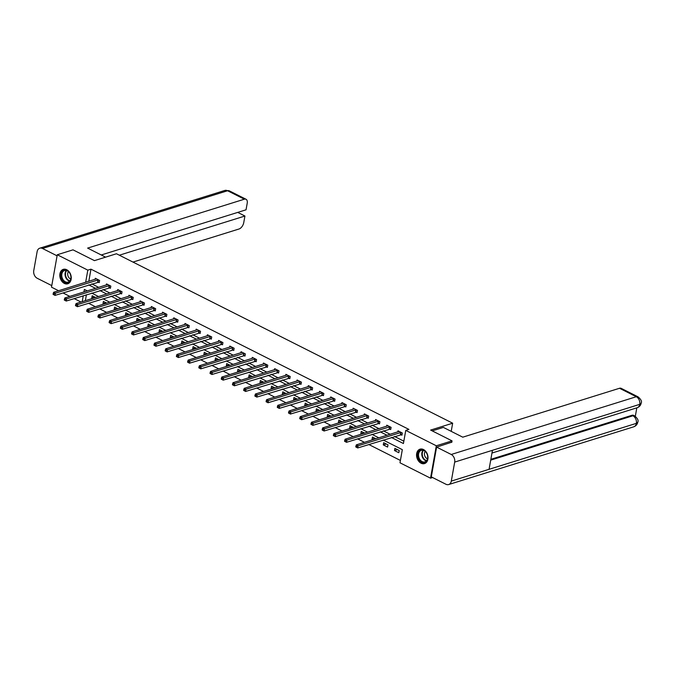 <?xml version="1.0" encoding="UTF-8"?>
<svg xmlns="http://www.w3.org/2000/svg" width="675" height="675" viewBox="0 0 675 675"><rect width="100%" height="100%" fill="white"/><g stroke="black" fill="none" stroke-linecap="round" stroke-linejoin="round"><path stroke-width="1.01" d="M66.749 269.738A7.552 5.527 72.7 0 1 71.238 277.189A7.552 5.527 72.7 0 1 67.778 283.778A7.552 5.527 72.7 0 1 64.311 283.407A7.552 5.527 72.7 0 1 59.822 275.948A7.552 5.527 72.7 0 1 63.281 269.359A7.552 5.527 72.7 0 1 66.749 269.738M423.495 449.542A7.552 5.527 72.7 0 1 427.992 456.992A7.552 5.527 72.7 0 1 424.533 463.582A7.552 5.527 72.7 0 1 421.065 463.202A7.552 5.527 72.7 0 1 416.568 455.752A7.552 5.527 72.7 0 1 420.036 449.162A7.552 5.527 72.7 0 1 423.495 449.542M432.608 477.546L430.532 478.187L399.988 462.797L402.334 449.66L383.189 440.007M88.509 303.244L95.386 306.712M99.714 308.897L106.599 312.365M110.928 314.542L117.813 318.009M122.141 320.195L129.018 323.663M133.355 325.848L140.231 329.316M144.568 331.493L151.445 334.96M155.773 337.146L162.658 340.613M166.987 342.799L173.863 346.267M178.2 348.443L185.077 351.911M189.413 354.097L196.29 357.564M200.618 359.75L207.503 363.218M211.832 365.394L218.717 368.862M223.045 371.048L229.922 374.515M234.259 376.701L241.135 380.168M245.464 382.345L252.349 385.813M256.677 387.998L263.562 391.466M267.891 393.652L274.767 397.119M279.104 399.305L285.981 402.764M290.309 404.949L297.194 408.417M301.523 410.602L308.407 414.07M312.736 416.256L319.613 419.723M323.949 421.9L330.826 425.368M335.154 427.553L342.039 431.021M346.368 433.207L353.253 436.674M357.581 438.851L364.458 442.319M368.795 444.504L400.41 460.443M81.025 302.046L74.149 298.578M69.82 296.392L62.935 292.925M58.607 290.739L51.502 287.162L57.274 254.753L87.817 270.143L85.657 282.302M57.274 254.753L73.01 249.843L94.433 260.634L116.463 253.758L452.663 423.2L451.204 431.35M86.408 294.747L85.354 300.696M399.195 450.52L394.883 448.343L394.495 450.537L398.807 452.714L399.195 450.52M387.99 444.867L383.67 442.699L383.282 444.884L387.593 447.061L387.99 444.867M375.865 438.758L372.465 437.046L372.068 439.239L372.946 439.678M364.652 433.114L361.252 431.392L360.863 433.586L361.733 434.025M353.447 427.461L350.038 425.748L349.65 427.933L350.519 428.372M342.233 421.808L338.825 420.095L338.437 422.288L339.306 422.727M331.02 416.163L327.62 414.442L327.223 416.635L328.101 417.074M319.807 410.51L316.406 408.797L316.018 410.982L316.887 411.421M308.602 404.857L305.193 403.144L304.805 405.337L305.674 405.776M297.388 399.212L293.979 397.491L293.591 399.684L294.46 400.123M286.175 393.559L282.774 391.846L282.378 394.031L283.255 394.47M274.961 387.906L271.561 386.193L271.173 388.387L272.042 388.817M263.756 382.261L260.348 380.54L259.959 382.733L260.828 383.172M252.543 376.608L249.134 374.895L248.746 377.08L249.615 377.519M241.329 370.955L237.929 369.242L237.532 371.427L238.402 371.866M230.116 365.31L226.716 363.589L226.328 365.782L227.197 366.221M218.911 359.657L215.502 357.944L215.114 360.129L215.983 360.568M207.697 354.004L204.289 352.291L203.901 354.476L204.77 354.915M196.484 348.359L193.084 346.638L192.687 348.832L193.556 349.27M185.271 342.706L181.87 340.993L181.482 343.178L182.351 343.617M174.066 337.053L170.657 335.34L170.269 337.525L171.138 337.964M162.852 331.408L159.443 329.687L159.055 331.881L159.924 332.319M151.639 325.755L148.23 324.034L147.842 326.227L148.711 326.666M140.425 320.102L137.025 318.389L136.628 320.574L137.506 321.013M129.212 314.449L125.812 312.736L125.423 314.93L126.293 315.368M118.007 308.804L114.598 307.083L114.21 309.277L115.079 309.715M106.793 303.151L103.385 301.438L102.997 303.623L103.866 304.062M95.58 297.498L92.18 295.785L91.783 297.979L92.661 298.418M391.382 437.459L403.422 443.526L405.768 430.388L408.915 429.401L90.965 269.165L88.805 281.323M91.817 283.913L98.702 287.381M103.03 289.567L109.915 293.026M114.244 295.211L121.12 298.679M125.457 300.864L132.334 304.332M136.662 306.517L143.547 309.985M147.876 312.162L154.761 315.63M159.089 317.815L165.966 321.283M170.303 323.468L177.179 326.936M181.507 329.113L188.393 332.581M192.721 334.766L199.606 338.234M203.934 340.419L210.811 343.887M215.148 346.064L222.024 349.532M226.361 351.717L233.238 355.185M237.566 357.37L244.451 360.838M248.78 363.015L255.656 366.483M259.993 368.668L266.87 372.136M271.207 374.321L278.083 377.789M282.412 379.966L289.297 383.434M293.625 385.619L300.51 389.087M304.838 391.272L311.715 394.74M316.052 396.917L322.928 400.385M327.257 402.57L334.142 406.038M338.47 408.223L345.355 411.691M349.684 413.876L356.56 417.336M360.897 419.521L367.774 422.989M372.102 425.174L378.987 428.642M383.316 430.827L390.201 434.295M394.529 436.472L403.844 441.172M400.764 434.607L401.929 435.189L402.317 433.004L398.005 430.827L397.811 431.916M389.551 428.954L390.715 429.545L391.103 427.351L386.792 425.174L386.598 426.262M378.346 423.301L379.502 423.892L379.898 421.698L375.587 419.529L375.393 420.618M367.132 417.656L368.297 418.238L368.685 416.053L364.373 413.876L364.179 414.965M355.919 412.003L357.083 412.594L357.472 410.4L353.16 408.223L352.966 409.312M344.706 406.35L345.87 406.941L346.258 404.747L341.947 402.578L341.752 403.667M333.492 400.705L334.657 401.288L335.053 399.102L330.742 396.925L330.548 398.014M322.287 395.052L323.452 395.634L323.84 393.449L319.528 391.272L319.334 392.361M311.074 389.399L312.238 389.99L312.626 387.796L308.315 385.627L308.121 386.707M299.86 383.754L301.025 384.337L301.413 382.151L297.101 379.974L296.907 381.063M288.647 378.101L289.811 378.683L290.208 376.498L285.888 374.321L285.702 375.41M277.442 372.448L278.606 373.039L278.994 370.845L274.683 368.677L274.489 369.757M266.228 366.803L267.393 367.386L267.781 365.2L263.469 363.023L263.275 364.112M255.015 361.15L256.179 361.733L256.567 359.547L252.256 357.37L252.062 358.459M243.802 355.497L244.966 356.088L245.354 353.894L241.043 351.726L240.848 352.806M232.597 349.852L233.753 350.435L234.149 348.241L229.837 346.073L229.643 347.161M221.383 344.199L222.547 344.782L222.936 342.596L218.624 340.419L218.43 341.508M210.17 338.546L211.334 339.137L211.722 336.943L207.411 334.775L207.217 335.855M198.956 332.893L200.121 333.484L200.509 331.29L196.197 329.122L196.003 330.21M187.751 327.248L188.907 327.831L189.304 325.645L184.992 323.468L184.798 324.557M176.538 321.595L177.702 322.186L178.09 319.992L173.779 317.815L173.585 318.904M165.324 315.942L166.489 316.533L166.877 314.339L162.565 312.171L162.371 313.259M154.111 310.298L155.275 310.88L155.663 308.694L151.352 306.517L151.158 307.606M142.906 304.644L144.062 305.235L144.458 303.041L140.147 300.864L139.953 301.953M131.693 298.991L132.857 299.582L133.245 297.388L128.933 295.22L128.739 296.308M120.479 293.347L121.643 293.929L122.032 291.743L117.72 289.567L117.526 290.655M109.266 287.693L110.43 288.284L110.818 286.09L106.507 283.913L106.312 285.002M98.052 282.04L99.217 282.631L99.613 280.437L95.302 278.269L95.108 279.357M452.663 423.2L430.625 430.076L452.048 440.868L451.778 442.37M452.048 440.868L436.312 445.778L430.532 478.187M90.965 269.165L87.817 270.143M405.768 430.388L436.312 445.778M88.67 284.892L95.555 288.36M99.883 290.545L106.768 294.013M111.097 296.198L117.973 299.666M122.31 301.843L129.187 305.311M133.515 307.496L140.4 310.964M144.728 313.149L151.613 316.617M155.942 318.794L162.818 322.262M167.155 324.447L174.032 327.915M178.36 330.1L185.245 333.568M189.574 335.745L196.459 339.213M200.787 341.398L207.664 344.866M212.001 347.051L218.877 350.519M223.214 352.696L230.091 356.164M234.419 358.349L241.304 361.817M245.632 364.002L252.509 367.47M256.846 369.647L263.723 373.115M268.059 375.3L274.936 378.768M279.264 380.953L286.149 384.421M290.478 386.598L297.363 390.066M301.691 392.251L308.568 395.719M312.905 397.904L319.781 401.372M324.11 403.557L330.995 407.025M335.323 409.202L342.208 412.67M346.537 414.855L353.413 418.323M357.75 420.508L364.627 423.976M368.955 426.153L375.84 429.621M380.168 431.806L387.053 435.274M87.362 290.917L84.383 289.415L83.928 291.988M83.261 295.734L82.207 301.674M378.861 437.83L371.984 434.362M367.647 432.177L360.771 428.709M356.442 426.524L349.557 423.056M345.229 420.879L338.344 417.412M334.015 415.226L327.139 411.758M322.802 409.573L315.925 406.105M311.597 403.928L304.712 400.461M300.383 398.275L293.498 394.808M289.17 392.622L282.293 389.154M277.957 386.977L271.08 383.51M266.743 381.324L259.867 377.857M255.538 375.671L248.653 372.203M244.325 370.027L237.448 366.559M233.111 364.373L226.235 360.906M221.898 358.72L215.021 355.252M210.693 353.076L203.808 349.608M199.479 347.423L192.594 343.955M188.266 341.769L181.389 338.302M177.053 336.116L170.176 332.648M165.847 330.472L158.963 327.004M154.634 324.818L147.749 321.351M143.421 319.165L136.544 315.698M132.207 313.521L125.331 310.053M121.002 307.868L114.117 304.4M109.789 302.214L102.904 298.747M98.575 296.57L91.699 293.102M397.423 449.626L394.495 450.537M386.21 443.973L383.282 444.884M374.996 438.32L372.068 439.239M363.783 432.675L360.863 433.586M352.578 427.022L349.65 427.933M341.364 421.369L338.437 422.288M330.151 415.724L327.223 416.635M318.938 410.071L316.018 410.982M307.733 404.418L304.805 405.337M296.519 398.773L293.591 399.684M285.306 393.12L282.378 394.031M274.092 387.467L271.173 388.387M262.879 381.822L259.959 382.733M251.674 376.169L248.746 377.08M240.46 370.516L237.532 371.427M229.247 364.871L226.328 365.782M218.033 359.218L215.114 360.129M206.828 353.565L203.901 354.476M195.615 347.92L192.687 348.832M184.402 342.267L181.482 343.178M173.188 336.614L170.269 337.525M161.983 330.969L159.055 331.881M150.77 325.316L147.842 326.227M139.556 319.663L136.628 320.574M128.343 314.01L125.423 314.93M117.138 308.365L114.21 309.277M105.924 302.712L102.997 303.623M94.711 297.059L91.783 297.979M401.152 432.413L358.121 445.77L356.324 444.859L399.17 431.418M402.047 434.531L357.725 447.955L355.767 446.917L356.484 447.28L356.645 446.411L355.927 446.048L355.767 446.917M356.645 446.411L358.121 445.77L357.725 447.955L356.484 447.28M356.324 444.859L355.927 446.048M421.276 449.871A6.531 4.784 72.7 0 1 427.511 455.372A6.531 4.784 72.7 0 1 424.297 462.552A6.531 4.784 72.7 0 1 418.061 457.051A6.531 4.784 72.7 0 1 421.276 449.871M424.499 461.987A6.05 4.43 -107.3 0 0 424.904 461.894A6.05 4.43 -107.3 0 0 427.41 455.068A6.05 4.43 -107.3 0 0 421.698 450.242A6.05 4.43 -107.3 0 0 421.301 450.343A6.05 4.43 -107.3 0 0 418.795 457.161A6.05 4.43 -107.3 0 0 424.499 461.987M420.55 449.052L420.643 449.018A7.501 5.493 -107.3 0 0 420.55 449.052A7.501 5.493 -107.3 0 0 417.445 457.515A7.501 5.493 -107.3 0 0 424.524 463.497A7.501 5.493 -107.3 0 0 425.022 463.379A7.501 5.493 -107.3 0 0 425.123 463.345L425.022 463.379M425.208 451.415A4.312 3.156 -107.3 0 0 424.685 455.617A4.312 3.156 -107.3 0 0 427.503 458.781M64.522 270.067A6.531 4.784 72.7 0 1 70.757 275.577A6.531 4.784 72.7 0 1 67.542 282.757A6.531 4.784 72.7 0 1 61.307 277.256A6.531 4.784 72.7 0 1 64.522 270.067M67.745 282.192A6.05 4.43 -107.3 0 0 68.15 282.091A6.05 4.43 -107.3 0 0 70.656 275.265A6.05 4.43 -107.3 0 0 64.943 270.439A6.05 4.43 -107.3 0 0 64.547 270.54A6.05 4.43 -107.3 0 0 62.041 277.366A6.05 4.43 -107.3 0 0 67.745 282.192M63.897 269.224A7.501 5.493 -107.3 0 0 63.796 269.249A7.501 5.493 -107.3 0 0 60.691 277.712A7.501 5.493 -107.3 0 0 67.77 283.694A7.501 5.493 -107.3 0 0 68.268 283.576A7.501 5.493 -107.3 0 0 68.369 283.542M68.453 271.612A4.312 3.156 -107.3 0 0 67.93 275.822A4.312 3.156 -107.3 0 0 70.757 278.986M432.219 430.878L443.374 427.402L462.772 437.181L619.515 388.268A5.805 3.232 -63.3 0 1 621.186 388.344L637.968 396.799A5.805 3.232 -63.3 0 0 636.289 396.731L619.515 388.268M451.305 481.098L489.071 469.311L492.455 450.301L454.688 462.088L451.305 481.098A5.957 4.362 -107.3 0 1 448.656 484.557A5.957 4.362 -107.3 0 1 445.922 484.253L431.3 476.888L436.607 447.103L451.811 442.184M454.688 462.088A5.957 4.362 -107.3 0 0 451.229 454.477L436.607 447.103M635.318 416.298L636.82 407.852M490.852 459.312L631.927 415.294A5.805 3.232 -63.3 0 1 633.606 415.361L634.576 415.851L631.927 415.294M492.455 450.301L639.757 404.342L641.157 403.186C640.693 405.413 639.343 406.932 637.116 407.759A5.957 4.362 -107.3 0 0 639.757 404.342A5.957 4.362 -107.3 0 0 636.289 396.731L451.229 454.477M490.7 460.148L632.897 415.783A5.957 4.362 -107.3 0 1 636.365 423.352L637.774 422.204C637.318 424.448 635.968 425.976 633.724 426.811A5.957 4.362 -107.3 0 0 636.365 423.352L489.071 469.311M105.578 257.158L87.623 248.105L244.358 199.201L227.576 190.747L42.517 248.484L57.08 255.833M132.975 262.086L239.051 228.985A5.805 3.232 116.7 0 0 243.768 222.547L244.932 216.025L119.34 255.209M42.517 248.484A5.957 4.362 -107.3 0 0 39.783 248.189A5.957 4.362 -107.3 0 0 37.133 251.648L33.75 270.658A5.957 4.362 -107.3 0 0 37.209 278.269L51.781 285.609M101.258 254.981L246.038 209.807L247.202 203.276A5.805 3.232 116.7 0 0 246.038 199.268A5.805 3.232 116.7 0 0 244.358 199.201M237.735 212.397L244.932 216.025M389.948 426.769L346.908 440.117L345.111 439.214L387.956 425.765M390.833 428.887L346.52 442.302L344.554 441.273L345.279 441.636L345.431 440.758L344.714 440.395L344.554 441.273M345.431 440.758L346.908 440.117L346.52 442.302L345.279 441.636M345.111 439.214L344.714 440.395M378.734 421.116L335.694 434.464L333.897 433.561L376.743 420.112M379.62 423.233L335.306 436.657L333.349 435.62L334.066 435.983L334.218 435.105L333.501 434.742L333.349 435.62M334.218 435.105L335.694 434.464L335.306 436.657L334.066 435.983M333.897 433.561L333.501 434.742M367.521 415.462L324.481 428.819L322.684 427.908L365.538 414.467M368.407 417.58L324.093 431.004L322.135 429.967L322.852 430.329L323.013 429.452L322.287 429.098L322.135 429.967M323.013 429.452L324.481 428.819L324.093 431.004L322.852 430.329M322.684 427.908L322.287 429.098M356.307 409.809L313.276 423.166L311.479 422.263L354.324 408.814M357.202 411.936L312.879 425.351L310.922 424.322L311.639 424.685L311.799 423.807L311.082 423.444L310.922 424.322M311.799 423.807L313.276 423.166L312.879 425.351L311.639 424.685M311.479 422.263L311.082 423.444M345.094 404.165L302.062 417.513L300.265 416.61L343.111 403.161M345.988 406.282L301.674 419.707L299.708 418.669L300.434 419.032L300.586 418.154L299.869 417.791L299.708 418.669M300.586 418.154L302.062 417.513L301.674 419.707L300.434 419.032M300.265 416.61L299.869 417.791M333.889 398.512L290.849 411.868L289.052 410.957L331.898 397.516M334.775 400.629L290.461 414.053L288.503 413.016L289.221 413.378L289.373 412.501L288.655 412.147L288.503 413.016M289.373 412.501L290.849 411.868L290.461 414.053L289.221 413.378M289.052 410.957L288.655 412.147M322.675 392.858L279.636 406.215L277.838 405.312L320.692 391.863M323.561 394.985L279.248 408.4L277.29 407.371L278.007 407.734L278.168 406.856L277.442 406.493L277.29 407.371M278.168 406.856L279.636 406.215L279.248 408.4L278.007 407.734M277.838 405.312L277.442 406.493M311.462 387.214L268.431 400.562L266.633 399.659L309.479 386.21M312.356 389.332L268.034 402.756L266.077 401.718L266.794 402.081L266.954 401.203L266.237 400.84L266.077 401.718M266.954 401.203L268.431 400.562L268.034 402.756L266.794 402.081M266.633 399.659L266.237 400.84M300.248 381.561L257.217 394.909L255.42 394.006L298.266 380.557M301.143 383.678L256.829 397.102L254.863 396.065L255.589 396.427L255.741 395.55L255.023 395.187L254.863 396.065M255.741 395.55L257.217 394.909L256.829 397.102L255.589 396.427M255.42 394.006L255.023 395.187M289.043 375.907L246.004 389.264L244.207 388.353L287.052 374.912M289.929 378.034L245.616 391.449L243.658 390.42L244.375 390.783L244.527 389.905L243.81 389.543L243.658 390.42M244.527 389.905L246.004 389.264L245.616 391.449L244.375 390.783M244.207 388.353L243.81 389.543M277.83 370.263L234.79 383.611L232.993 382.708L275.847 369.259M278.716 372.381L234.402 385.805L232.445 384.767L233.162 385.13L233.322 384.252L232.597 383.889L232.445 384.767M233.322 384.252L234.79 383.611L234.402 385.805L233.162 385.13M232.993 382.708L232.597 383.889M266.617 364.61L223.577 377.958L221.788 377.055L264.634 363.606M267.511 366.727L223.189 380.152L221.231 379.114L221.948 379.477L222.109 378.599L221.392 378.236L221.231 379.114M222.109 378.599L223.577 377.958L223.189 380.152L221.948 379.477M221.788 377.055L221.392 378.236M255.403 358.957L212.372 372.313L210.575 371.402L253.42 357.961M256.298 361.083L211.975 374.498L210.018 373.469L210.743 373.823L210.895 372.954L210.178 372.592L210.018 373.469M210.895 372.954L212.372 372.313L211.975 374.498L210.743 373.823M210.575 371.402L210.178 372.592M244.198 353.312L201.158 366.66L199.361 365.757L242.207 352.308M245.084 355.43L200.77 368.854L198.813 367.816L199.53 368.179L199.682 367.301L198.965 366.938L198.813 367.816M199.682 367.301L201.158 366.66L200.77 368.854L199.53 368.179M199.361 365.757L198.965 366.938M232.985 347.659L189.945 361.007L188.148 360.104L231.002 346.655M233.871 349.777L189.557 363.201L187.599 362.163L188.317 362.526L188.468 361.648L187.751 361.285L187.599 362.163M188.468 361.648L189.945 361.007L189.557 363.201L188.317 362.526M188.148 360.104L187.751 361.285M221.771 342.006L178.732 355.362L176.943 354.451L219.788 341.01M222.666 344.123L178.343 357.548L176.386 356.518L177.103 356.873L177.263 356.003L176.546 355.641L176.386 356.518M177.263 356.003L178.732 355.362L178.343 357.548L177.103 356.873M176.943 354.451L176.546 355.641M210.558 336.361L167.527 349.709L165.729 348.806L208.575 335.357M211.452 338.479L167.13 351.903L165.172 350.865L165.89 351.228L166.05 350.35L165.333 349.988L165.172 350.865M166.05 350.35L167.527 349.709L167.13 351.903L165.89 351.228M165.729 348.806L165.333 349.988M199.353 330.708L156.313 344.056L154.516 343.153L197.362 329.704M200.239 332.826L155.925 346.25L153.968 345.212L154.685 345.575L154.837 344.697L154.119 344.334L153.968 345.212M154.837 344.697L156.313 344.056L155.925 346.25L154.685 345.575M154.516 343.153L154.119 344.334M188.139 325.055L145.1 338.411L143.303 337.5L186.148 324.059M189.025 327.173L144.712 340.597L142.754 339.559L143.471 339.922L143.623 339.052L142.906 338.69L142.754 339.559M143.623 339.052L145.1 338.411L144.712 340.597L143.471 339.922M143.303 337.5L142.906 338.69M176.926 319.41L133.886 332.758L132.089 331.855L174.943 318.406M177.82 321.528L133.498 334.952L131.541 333.914L132.258 334.277L132.418 333.399L131.693 333.037L131.541 333.914M132.418 333.399L133.886 332.758L133.498 334.952L132.258 334.277M132.089 331.855L131.693 333.037M165.713 313.757L122.681 327.105L120.884 326.202L163.73 312.753M166.607 315.875L122.285 329.299L120.327 328.261L121.044 328.624L121.205 327.746L120.488 327.383L120.327 328.261M121.205 327.746L122.681 327.105L122.285 329.299L121.044 328.624M120.884 326.202L120.488 327.383M154.507 308.104L111.468 321.46L109.671 320.549L152.516 307.108M155.393 310.222L111.08 323.646L109.114 322.608L109.839 322.971L109.991 322.102L109.274 321.739L109.114 322.608M109.991 322.102L111.468 321.46L111.08 323.646L109.839 322.971M109.671 320.549L109.274 321.739M143.294 302.459L100.254 315.807L98.457 314.904L141.303 301.455M144.18 304.577L99.866 317.993L97.909 316.963L98.626 317.326L98.778 316.448L98.061 316.086L97.909 316.963M98.778 316.448L100.254 315.807L99.866 317.993L98.626 317.326M98.457 314.904L98.061 316.086M132.081 296.806L89.041 310.154L87.244 309.251L130.098 295.802M132.975 298.924L88.653 312.348L86.695 311.31L87.412 311.673L87.573 310.795L86.847 310.433L86.695 311.31M87.573 310.795L89.041 310.154L88.653 312.348L87.412 311.673M87.244 309.251L86.847 310.433M120.867 291.153L77.836 304.509L76.039 303.598L118.884 290.157M121.762 293.271L77.439 306.695L75.482 305.657L76.199 306.02L76.359 305.142L75.642 304.788L75.482 305.657M76.359 305.142L77.836 304.509L77.439 306.695L76.199 306.02M76.039 303.598L75.642 304.788M109.654 285.5L66.622 298.856L64.825 297.953L107.671 284.504M110.548 287.626L66.234 301.042L64.268 300.012L64.994 300.375L65.146 299.498L64.429 299.135L64.268 300.012M65.146 299.498L66.622 298.856L66.234 301.042L64.994 300.375M64.825 297.953L64.429 299.135M98.449 279.855L55.409 293.203L53.612 292.3L96.457 278.851M99.335 281.973L55.021 295.397L53.063 294.359L53.781 294.722L53.933 293.844L53.215 293.482L53.063 294.359M53.933 293.844L55.409 293.203L55.021 295.397L53.781 294.722M53.612 292.3L53.215 293.482M401.017 432.422L400.629 434.616M400.731 432.472L400.343 434.658M426.398 460.924A6.05 4.43 72.7 0 1 422.153 456.41A6.05 4.43 72.7 0 1 423.082 450.284M423.461 450.385A5.856 4.286 -107.3 0 0 422.601 456.275A5.856 4.286 -107.3 0 0 426.651 460.628M69.652 281.129A6.05 4.43 72.7 0 1 65.399 276.615A6.05 4.43 72.7 0 1 66.327 270.481M66.707 270.582A5.856 4.286 -107.3 0 0 65.846 276.472A5.856 4.286 -107.3 0 0 69.905 280.825M246.038 199.268L229.255 190.814A5.805 3.232 -63.3 0 0 227.576 190.747A5.957 4.362 -107.3 0 0 224.843 190.443L39.783 248.189M389.812 426.769L389.416 428.962M389.526 426.819L389.129 429.013M378.599 421.124L378.211 423.309M378.312 421.166L377.924 423.36M367.386 415.471L366.998 417.665M367.099 415.522L366.711 417.707M356.172 409.818L355.784 412.012M355.885 409.868L355.497 412.054M344.959 404.173L344.571 406.358M344.672 404.215L344.284 406.409M333.754 398.52L333.357 400.714M333.467 398.571L333.07 400.756M322.54 392.867L322.152 395.061M322.253 392.918L321.865 395.103M311.327 387.222L310.939 389.407M311.04 387.264L310.652 389.458M300.113 381.569L299.725 383.754M299.827 381.62L299.438 383.805M288.908 375.916L288.512 378.11M288.622 375.967L288.225 378.152M277.695 370.271L277.307 372.457M277.408 370.313L277.02 372.507M266.482 364.618L266.093 366.803M266.195 364.66L265.807 366.854M255.268 358.965L254.88 361.159M254.981 359.016L254.593 361.201M244.063 353.32L243.667 355.506M243.776 353.363L243.38 355.556M232.85 347.667L232.462 349.852M232.563 347.709L232.175 349.903M221.636 342.014L221.248 344.208M221.349 342.065L220.961 344.25M210.423 336.361L210.035 338.555M210.136 336.412L209.748 338.605M199.218 330.716L198.821 332.902M198.931 330.758L198.534 332.952M188.004 325.063L187.616 327.257M187.718 325.114L187.329 327.299M176.791 319.41L176.403 321.604M176.504 319.461L176.116 321.654M165.578 313.765L165.189 315.951M165.291 313.808L164.903 316.001M154.373 308.112L153.976 310.306M154.086 308.163L153.689 310.348M143.159 302.459L142.771 304.653M142.872 302.51L142.484 304.703M131.946 296.814L131.557 299M131.659 296.857L131.271 299.05M120.732 291.161L120.344 293.355M120.445 291.212L120.057 293.397M109.519 285.508L109.131 287.702M109.232 285.559L108.844 287.744M98.314 279.863L97.926 282.049M98.027 279.906L97.63 282.099M448.656 484.557L633.724 426.811M491.965 453.043L637.116 407.759M641.157 403.194C642.094 401.49 641.031 399.355 637.968 396.799M637.774 422.204C638.702 420.525 637.63 418.407 634.576 415.851M229.255 190.814L224.843 190.443"/></g></svg>
